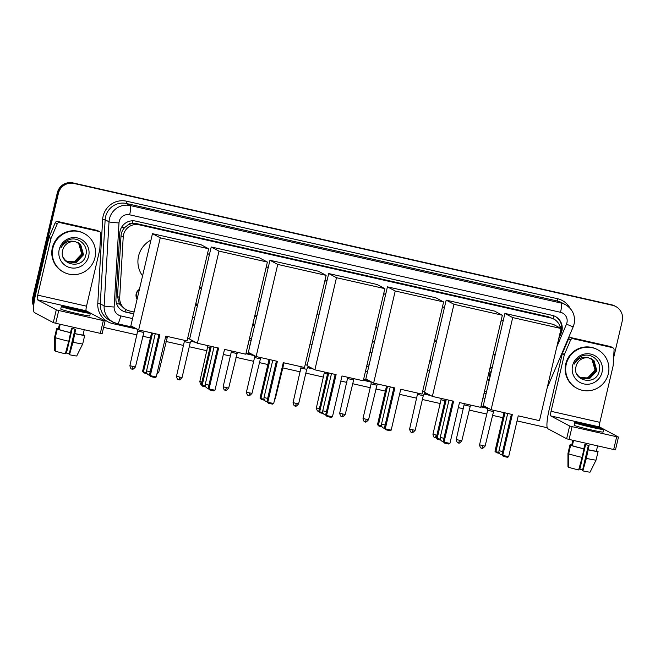 <?xml version="1.0" encoding="UTF-8"?>
<svg xmlns="http://www.w3.org/2000/svg" width="655" height="655" viewBox="0 0 655 655"><rect width="100%" height="100%" fill="white"/><g stroke="black" fill="none" stroke-linecap="round" stroke-linejoin="round"><path stroke-width="0.98" d="M137.108 299.155A7 6.894 -61.9 0 1 139.417 289.322M254.418 326.485A7 6.894 -61.9 0 1 252.895 323.881M371.778 353.594A7 6.894 -61.9 0 1 370.091 351.686M489.179 380.53A7 6.894 -61.9 0 1 487.385 379.073L489.285 380.088A6.566 6.468 118.1 0 1 487.492 378.615M559.182 336.703L559.591 335.728A13.133 12.928 118.1 0 0 560.655 330.415M127.692 225.23A13.133 12.928 -61.9 0 1 132.4 223.56L132.179 223.511A4.38 4.307 118.1 0 0 127.692 225.23L124.835 227.457C122.534 229.79 121.265 232.574 121.019 235.816L117.499 296.445L119.431 303.961L124.442 308.718L126.472 309.799A13.133 12.928 118.1 0 0 129.657 310.986L134.103 311.993M560.443 328.18A13.133 12.928 118.1 0 0 553.86 319.116L548.644 316.84L137.124 223.732L132.4 223.56M553.86 319.116A13.133 12.928 118.1 0 0 550.675 317.929L139.163 224.812A13.133 12.928 118.1 0 0 123.214 236.995L119.701 297.616A13.133 12.928 118.1 0 0 126.472 309.799M249.555 338.111L251.585 338.569M367.037 364.696L369.068 365.154M484.52 391.281L486.55 391.739M489.989 367.979A7 6.894 -61.9 0 1 492.249 367.447M372.31 342.205A7 6.894 -61.9 0 1 374.685 341.214M254.541 316.84A7 6.894 -61.9 0 1 257.079 315.153M195.919 303.044A7 6.894 -61.9 0 1 196.443 305.148M33.855 304.248A13.133 12.928 -61.9 0 1 33.831 298.123L58.401 193.389L57.853 193.102A13.133 12.928 -61.9 0 1 73.475 183.187L612.081 305.058A13.133 12.928 -61.9 0 1 615.266 306.245A13.133 12.928 -61.9 0 0 612.081 305.058L73.475 183.187A13.133 12.928 -61.9 0 0 57.853 193.102L33.29 297.828L57.853 193.102L57.312 192.816A13.133 12.928 -61.9 0 1 72.934 182.901L611.541 304.772A13.133 12.928 -61.9 0 1 614.726 305.959L615.806 306.532A13.133 12.928 -61.9 0 1 622.25 320.975L613.612 357.794M33.741 305.361A13.133 12.928 -61.9 0 1 33.29 297.828A13.133 12.928 -61.9 0 0 33.741 305.361M33.667 306.196A13.133 12.928 -61.9 0 1 32.75 297.542L57.312 192.816M558.568 339.306L561.179 333.166A13.133 12.928 118.1 0 0 552.263 315.366L135.691 221.103A13.133 12.928 118.1 0 0 119.75 233.286L115.951 298.778A13.133 12.928 118.1 0 0 125.907 312.14L133.653 313.892M555.178 316.406A13.133 12.928 -61.9 0 1 560.639 332.879L560.246 333.813M58.401 193.389A13.133 12.928 -61.9 0 1 74.015 183.474L612.621 305.345A13.133 12.928 -61.9 0 1 615.806 306.532M547.179 427.731L517.049 420.911M502.843 417.694L492.323 415.319M486.771 414.058L469.013 410.038M463.462 408.785L458.312 407.623M440.152 403.513L422.393 399.493M416.842 398.232L399.566 394.326M385.353 391.109L375.765 388.939M370.214 387.686L352.456 383.666M346.904 382.414L340.829 381.038M323.595 377.133L305.836 373.121M300.285 371.86L282.518 367.84M267.87 364.532L259.208 362.567M253.657 361.314L235.898 357.294M230.347 356.033L223.347 354.453M207.037 350.761L189.279 346.741M183.727 345.488L165.961 341.468M150.388 337.947L142.651 336.195M137.1 334.934L103.605 327.361M249.105 340.019L251.135 340.477M366.587 366.603L368.618 367.062M484.07 393.188L486.1 393.647M133.694 313.737L125.367 311.854A13.133 12.928 -61.9 0 1 122.452 310.814M486.141 393.491L484.11 393.033M368.659 366.906L366.628 366.448M251.176 340.322L249.146 339.863M566.256 364.237A21.885 21.549 -61.9 0 1 597.597 349.688A21.885 21.549 -61.9 0 1 608.331 373.759A21.885 21.549 -61.9 0 1 576.99 388.317A21.885 21.549 -61.9 0 1 566.256 364.237M576.99 388.317L576.449 388.022A21.885 21.549 -61.9 0 1 565.715 363.951A21.885 21.549 -61.9 0 1 597.057 349.402L597.597 349.688M576.064 366.407C571.815 381.202 596.034 386.172 599.096 371.549C602.518 361.29 590.597 351.514 581.214 356.385C577.882 358.064 575.548 360.651 574.189 364.131C577.775 358.179 582.713 356.123 588.992 357.974A10.947 10.775 -61.9 0 0 576.064 366.407M602.019 372.335A15.319 15.081 -61.9 0 1 583.801 383.904A15.319 15.081 -61.9 0 1 572.568 365.67A15.319 15.081 -61.9 0 1 590.785 354.101A15.319 15.081 -61.9 0 1 602.019 372.335M580.887 377.992L589.14 378.737L596.705 370.787L593.749 360.463L591.621 358.907M576.654 373.825L578.692 376.396L581.001 378.05L589.353 378.86L596.918 370.902L593.962 360.577L588.992 357.974M580.469 377.747L588.28 378.279L595.845 370.329L592.89 360.004L591.187 358.694M580.576 377.804L588.493 378.394L596.058 370.443L593.102 360.119L591.293 358.743M590.736 358.498L592.03 359.546L594.986 369.87C593.741 374.095 591.015 376.797 586.806 377.992A10.947 10.775 -61.9 0 1 580.101 377.509M580.158 377.55L587.633 377.935L595.198 369.985L592.243 359.66L590.851 358.547M573.068 338.717A2.186 2.153 118.1 0 0 570.587 340.01L564.422 354.502A2.186 2.153 118.1 0 0 564.299 354.863L562.268 353.782A2.186 2.153 -61.9 0 1 562.391 353.413L568.556 338.922A2.186 2.153 -61.9 0 1 571.037 337.636L573.068 338.717L612.417 347.617L610.386 346.536A2.186 2.153 -61.9 0 1 610.918 346.732L612.949 347.821A2.186 2.153 118.1 0 0 612.417 347.617M571.037 337.636L610.386 346.536M562.268 353.782L549.029 410.218A17.513 2.964 -77.3 0 0 547.744 428.689L566.64 438.768L569.637 425.996L550.74 415.917A4.38 0.745 102.7 0 1 551.06 411.299L564.299 354.863M615.454 449.813L613.686 449.518L616.683 436.746L618.476 437.065L599.554 426.962A4.38 0.745 102.7 0 1 599.874 422.344L613.113 365.908A2.186 2.153 118.1 0 0 613.17 365.531L614.079 349.852A2.186 2.153 118.1 0 0 612.949 347.821M569.637 425.996L572.085 426.651L569.089 439.423L613.686 449.518M569.089 439.423L566.64 438.768M572.085 426.651L616.683 436.746M590.908 426.97A10.947 0.499 13.2 0 0 599.865 428.567A10.947 0.499 13.2 0 0 587.519 425.16A10.947 0.499 13.2 0 0 578.562 423.572A10.947 0.499 13.2 0 0 590.908 426.97M588.386 445.31L582.442 470.667L582.86 470.888L586.34 458.377L589.058 445.457A12.691 0.581 13.2 0 1 586.986 444.999A12.691 0.581 13.2 0 1 584.85 444.508L582.131 457.419L578.652 469.938A11.381 0.524 13.2 0 1 568.63 467.244L568.638 453.792L570.636 445.277L572.339 445.67L573.338 441.413A12.691 0.581 13.2 0 1 572.658 441.052L571.659 445.302L569.956 444.917A14.443 0.663 13.2 0 0 569.956 444.917L567.959 453.432A14.443 0.663 13.2 0 0 567.959 453.424A14.443 0.663 13.2 0 0 567.959 453.432L567.95 466.884L568.63 467.031M582.606 469.954L579.822 469.267L585.586 444.68M572.658 441.044A12.691 0.581 13.2 0 0 572.658 441.052L572.838 440.275M572.339 445.67A12.691 0.581 13.2 0 0 583.851 448.765M574.722 422.671L574.124 425.226A14.885 0.68 13.2 0 0 590.916 429.852A14.885 0.68 13.2 0 0 603.099 432.022L603.705 429.467A14.885 0.68 13.2 0 0 586.913 424.841A14.885 0.68 13.2 0 0 574.722 422.671A14.885 0.68 13.2 0 0 591.514 427.297A14.885 0.68 13.2 0 0 603.705 429.467M584.923 444.524L584.121 447.611M597.36 451.328L596.427 450.91M597.409 451.131A14.443 0.663 13.2 0 0 596.451 450.796M571.733 444.999A14.443 0.663 13.2 0 0 569.956 444.909L567.959 453.424L567.959 456.404M570.636 445.277A14.443 0.663 13.2 0 0 584.129 448.904M568.638 453.792A14.443 0.663 13.2 0 0 582.131 457.419M580.543 463.118L579.405 469.046L579.822 469.267M588.059 449.715A12.691 0.581 13.2 0 0 596.377 451.107L598.081 451.492A14.443 0.663 13.2 0 0 598.081 451.492L596.083 460.023A14.443 0.663 13.2 0 0 596.091 460.007L590.106 472.099A11.381 0.524 13.2 0 1 582.86 470.888M597.606 445.875L596.377 451.107M588.329 449.862A14.443 0.663 13.2 0 0 598.081 451.508L596.083 460.023A14.443 0.663 13.2 0 1 586.34 458.377M52.899 248.081A21.885 21.549 -61.9 0 1 84.241 233.532A21.885 21.549 -61.9 0 1 94.975 257.603A21.885 21.549 -61.9 0 1 63.633 272.152A21.885 21.549 -61.9 0 1 52.899 248.081M63.633 272.152L63.093 271.866A21.885 21.549 -61.9 0 1 52.359 247.795A21.885 21.549 -61.9 0 1 83.693 233.245L84.241 233.532M62.708 250.243C58.459 265.038 82.677 270.016 85.739 255.385C89.154 245.134 77.241 235.35 67.858 240.229C64.526 241.908 62.184 244.487 60.833 247.975C64.419 242.023 69.356 239.967 75.628 241.81A10.947 10.775 -61.9 0 0 62.708 250.243M88.662 256.179A15.319 15.081 -61.9 0 1 70.445 267.739A15.319 15.081 -61.9 0 1 59.212 249.506A15.319 15.081 -61.9 0 1 77.429 237.945A15.319 15.081 -61.9 0 1 88.662 256.179M67.531 261.828L75.784 262.581L83.349 254.631L80.393 244.299L78.264 242.751M63.298 257.661L65.336 260.24L67.637 261.885L75.996 262.696L83.562 254.746L80.606 244.413L75.628 241.81M67.113 261.582L74.924 262.123L82.489 254.173L79.533 243.84L77.822 242.53M67.211 261.648L75.137 262.237L82.702 254.287L79.746 243.955L77.937 242.587M77.372 242.342L78.674 243.382L81.629 253.714C80.385 257.931 77.658 260.641 73.45 261.828A10.947 10.775 -61.9 0 1 66.736 261.353M66.802 261.386L74.277 261.779L81.842 253.829L78.887 243.496L77.486 242.383M500.928 321.318A24.079 23.703 -61.9 0 1 503.417 319.82M495.024 355.608A24.079 23.703 -61.9 0 1 493.452 353.192M512.349 414.517L502.762 455.389L508.657 456.715L518.236 415.851L539.491 420.657L561.098 328.532L512.709 317.577L491.103 409.711L512.349 414.517M511.383 414.296L501.853 454.897L503.269 456.355L507.478 457.305L508.657 456.715M491.103 409.711L483.308 405.551L504.915 313.426L553.311 324.372L561.098 328.532M512.709 317.577L504.915 313.426M503.269 456.355L501.853 454.897A3.504 3.504 0 0 1 499.004 450.624L502.622 451.631M499.519 453.391L496.392 452.687L494.975 451.229L504.031 412.634M494.975 451.229L495.884 451.713L504.997 412.855M496.392 452.687L495.884 451.713L499.061 452.433M442.191 308.022A24.079 23.703 -61.9 0 1 444.68 306.524M436.279 342.319A24.079 23.703 -61.9 0 1 434.715 339.904M453.604 401.22L444.025 442.092L449.911 443.427L459.499 402.555L480.745 407.361L502.36 315.235L453.964 304.288L432.357 396.414L453.604 401.22M452.638 401.007L443.116 441.609L444.524 443.067L448.732 444.016L449.911 443.427M432.357 396.414L424.571 392.263L446.178 300.129L494.566 311.084L502.36 315.235M453.964 304.288L446.178 300.129M444.524 443.067L443.116 441.609A3.504 3.504 0 0 1 440.258 437.327L443.877 438.342M440.774 440.103L437.646 439.39L436.23 437.941L445.285 399.337M436.23 437.941L437.139 438.424L446.251 399.558M437.646 439.39L437.139 438.424L440.316 439.145M383.445 294.734A24.079 23.703 -61.9 0 1 385.934 293.235M377.542 329.023A24.079 23.703 -61.9 0 1 375.97 326.608M394.867 387.932L385.279 428.804L391.174 430.139L400.754 389.267L422.008 394.073L443.615 301.947L395.227 290.992L373.62 383.126L394.867 387.932M393.892 387.711L384.37 428.321L385.787 429.77L389.995 430.72L391.174 430.139M373.62 383.126L365.826 378.967L387.433 286.841L435.829 297.788L443.615 301.947M395.227 290.992L387.433 286.841M385.787 429.77L384.37 428.321M382.037 426.806L378.901 426.102L377.493 424.645L386.54 386.049M377.493 424.645L378.402 425.128L387.514 386.27M378.901 426.102L378.402 425.128L381.578 425.848M324.708 281.445A24.079 23.703 -61.9 0 1 327.197 279.947M318.797 315.735A24.079 23.703 -61.9 0 1 317.233 313.319M336.121 374.644L326.542 415.507L332.429 416.842L342.016 375.97L363.263 380.784L384.87 288.65L336.482 277.704L314.875 369.829L336.121 374.644M335.155 374.423L325.633 415.024L327.041 416.482L331.25 417.431L332.429 416.842M314.875 369.829L307.089 365.678L328.695 273.544L377.084 284.499L384.87 288.65M336.482 277.704L328.695 273.544M327.041 416.482L325.633 415.024M323.292 413.518L320.164 412.806L318.748 411.356L327.803 372.76M318.51 411.283A2.849 0.483 -77.3 0 0 318.526 411.291L319.656 411.839L328.769 372.973M320.164 412.806L319.656 411.839L322.833 412.56M265.963 268.149A24.079 23.703 -61.9 0 1 268.452 266.651M260.06 302.446A24.079 23.703 -61.9 0 1 258.488 300.023M277.384 361.347L267.797 402.219L273.684 403.554L283.271 362.682L304.526 367.488L326.133 275.362L277.745 264.415L256.13 356.541L277.384 361.347M276.41 361.126L266.888 401.736L268.304 403.185L272.513 404.143L273.684 403.554M256.13 356.541L248.343 352.382L269.95 260.256L318.346 271.203L326.133 275.362M277.745 264.415L269.95 260.256M268.304 403.185L266.888 401.736M264.555 400.23L261.419 399.517L260.01 398.06L269.058 359.464M260.01 398.06L260.911 398.551L270.032 359.685M261.419 399.517L260.911 398.551L264.096 399.263M207.226 254.86A24.079 23.703 -61.9 0 1 209.715 253.362M201.314 289.15A24.079 23.703 -61.9 0 1 199.742 286.734M218.639 348.059L209.051 388.923L214.946 390.257L224.534 349.393L245.781 354.199L267.387 262.065L218.999 251.119L197.392 343.245L218.639 348.059M217.673 347.838L208.151 388.44L209.559 389.897L213.767 390.847L214.946 390.257M197.392 343.245L189.606 339.094L211.213 246.968L259.601 257.914L267.387 262.065M218.999 251.119L211.213 246.968M209.559 389.897L208.151 388.44M205.809 386.933L202.682 386.229L201.265 384.772L210.32 346.176M201.265 384.772L202.174 385.255L211.287 346.397M202.682 386.229L202.174 385.255L205.351 385.975M142.577 275.861A24.079 23.703 -61.9 0 1 150.969 240.066M159.902 334.762L150.314 375.634L156.201 376.969L165.789 336.097L187.043 340.903L208.65 248.777L160.262 237.831L138.647 329.956L159.902 334.762M158.928 334.541L149.405 375.151L150.822 376.609L155.03 377.558L156.201 376.969M138.647 329.956L130.861 325.805L152.468 233.671L200.856 244.626L208.65 248.777M160.262 237.831L152.468 233.671M150.822 376.609L149.405 375.151M147.072 373.645L143.936 372.932L142.528 371.483L151.575 332.879M142.528 371.483L143.429 371.966L152.549 333.1M143.936 372.932L143.429 371.966L146.614 372.687M59.711 222.561A2.186 2.153 118.1 0 0 57.231 223.846L51.065 238.338A2.186 2.153 118.1 0 0 50.943 238.707L48.912 237.618A2.186 2.153 -61.9 0 1 49.027 237.257L55.2 222.765A2.186 2.153 -61.9 0 1 57.681 221.472L59.711 222.561L99.061 231.461L97.03 230.38A2.186 2.153 -61.9 0 1 97.554 230.576L99.593 231.657A2.186 2.153 118.1 0 0 99.061 231.461M57.681 221.472L97.03 230.38M48.912 237.618L35.673 294.054A17.513 2.964 -77.3 0 0 34.387 312.533L53.284 322.612L56.281 309.84L37.384 299.761A4.38 0.745 102.7 0 1 37.703 295.135L50.943 238.707M102.098 333.657L100.33 333.362L103.326 320.59L105.119 320.909L86.198 310.806A4.38 0.745 102.7 0 1 86.517 306.18L99.757 249.743A2.186 2.153 118.1 0 0 99.806 249.367L100.714 233.688A2.186 2.153 118.1 0 0 99.593 231.657M56.281 309.84L58.721 310.495L55.732 323.267L100.33 333.362M55.732 323.267L53.284 322.612M58.721 310.495L103.326 320.59M77.544 310.814A10.947 0.499 13.2 0 0 86.509 312.41A10.947 0.499 13.2 0 0 74.162 309.004A10.947 0.499 13.2 0 0 65.197 307.408A10.947 0.499 13.2 0 0 77.544 310.814M75.03 329.154L69.086 354.511L69.504 354.732L72.975 342.213L75.702 329.293A12.691 0.581 13.2 0 1 73.622 328.835A12.691 0.581 13.2 0 1 71.493 328.343L68.767 341.263L65.295 353.782A11.381 0.524 13.2 0 1 55.274 351.08L55.274 337.636L57.272 329.121L58.983 329.506L59.982 325.248A12.691 0.581 13.2 0 1 59.302 324.888L58.303 329.146L56.6 328.761L54.602 337.276A14.443 0.663 13.2 0 0 54.602 337.276L54.594 350.72L55.274 350.875M69.25 353.798L66.458 353.11L72.23 328.515M59.302 324.888L59.482 324.119M58.983 329.506A12.691 0.581 13.2 0 0 70.494 332.601M61.365 306.507L60.768 309.062A14.885 0.68 13.2 0 0 77.56 313.688A14.885 0.68 13.2 0 0 89.743 315.857L90.341 313.303A14.885 0.68 13.2 0 0 73.548 308.677A14.885 0.68 13.2 0 0 61.365 306.507A14.885 0.68 13.2 0 0 78.158 311.133A14.885 0.68 13.2 0 0 90.341 313.303M71.567 328.36L70.765 331.455M84.004 335.172L83.07 334.746M84.053 334.967A14.443 0.663 13.2 0 0 83.095 334.639M58.377 328.843A14.443 0.663 13.2 0 0 56.6 328.744A14.443 0.663 13.2 0 0 56.6 328.761M57.272 329.121A14.443 0.663 13.2 0 0 70.765 332.748M56.6 328.744L54.602 337.26A14.443 0.663 13.2 0 0 54.602 337.26A14.443 0.663 13.2 0 0 54.602 337.268L54.594 340.248M55.274 337.636A14.443 0.663 13.2 0 0 68.767 341.263M67.187 346.953L66.049 352.889L66.458 353.11M74.703 333.551A12.691 0.581 13.2 0 0 83.021 334.942L84.724 335.335A14.443 0.663 13.2 0 1 84.724 335.344L82.727 343.85L76.741 355.943A11.381 0.524 13.2 0 1 69.504 354.732M84.249 329.719L83.021 334.942M74.973 333.698A14.443 0.663 13.2 0 0 84.724 335.344L82.727 343.859A14.443 0.663 13.2 0 0 82.727 343.859A14.443 0.663 13.2 0 0 82.727 343.85M72.975 342.213A14.443 0.663 13.2 0 0 82.727 343.867L78.264 352.873M492.167 367.807A6.566 6.468 118.1 0 0 489.899 368.364M491.324 371.401A3.938 3.881 118.1 0 0 490.014 376.969M493.174 411.528L487.697 410.251M481.687 448.2A2.849 0.483 -77.3 0 0 481.712 448.208A2.849 0.483 -77.3 0 0 482.776 445.67L485.109 446.088L493.837 410.325M469.856 406.256L464.387 404.97M444.958 400.745L441.077 399.738L441.02 398.379M423.236 395.702L417.767 394.425M424.702 391.682L422.663 391.272M411.758 432.382A2.849 0.483 -77.3 0 0 411.774 432.39A2.849 0.483 -77.3 0 0 412.846 429.844L415.172 430.261L423.269 395.735L424.956 392.468M374.594 341.574A6.566 6.468 118.1 0 0 372.212 342.63M373.514 346.217A3.938 3.881 118.1 0 0 372.859 348.984M376.617 385.156L371.139 383.871M370.206 351.178A6.566 6.468 118.1 0 0 371.884 353.151M365.13 421.828A2.849 0.483 -77.3 0 0 365.154 421.836A2.849 0.483 -77.3 0 0 366.219 419.298L368.552 419.716L377.28 383.953M353.299 379.875L347.83 378.598M341.82 416.555A2.849 0.483 -77.3 0 0 341.844 416.564A2.849 0.483 -77.3 0 0 342.909 414.026L345.242 414.435L353.97 378.68M327.467 374.169L324.52 373.325M307.211 365.138L305.181 364.696M306.679 369.33L301.21 368.053M298.615 403.889C296.707 406.01 295.651 406.739 295.438 406.051L295.217 406.01A2.849 0.483 -77.3 0 0 295.217 406.01A2.849 0.483 -77.3 0 0 296.289 403.472L298.615 403.889L306.712 369.363L308.284 366.317M283.369 364.057L282.952 364.049M256.989 315.522A6.566 6.468 118.1 0 0 254.41 317.405M260.06 358.776L254.582 357.499M253.043 323.234A6.566 6.468 118.1 0 0 254.525 326.034M248.573 395.456A2.849 0.483 -77.3 0 0 248.597 395.464A2.849 0.483 -77.3 0 0 249.661 392.926L251.995 393.336L260.723 357.581M236.742 353.503L231.272 352.267L231.215 350.9M228.685 388.063C226.769 390.192 225.713 390.912 225.508 390.233L225.279 390.192A2.849 0.483 -77.3 0 0 225.279 390.192A2.849 0.483 -77.3 0 0 226.352 387.645L228.685 388.063L237.413 352.308M209.993 347.576L207.963 346.953M195.829 304.731A6.566 6.468 118.1 0 0 195.689 304.035M189.729 338.569L187.698 338.103M190.122 342.958L184.653 341.673M178.635 379.63A2.849 0.483 -77.3 0 0 178.659 379.638A2.849 0.483 -77.3 0 0 179.732 377.1L182.057 377.517L190.155 342.991L191.612 340.166M166.812 337.677L165.461 337.505M139.319 289.731A6.566 6.468 118.1 0 0 137.222 298.664M143.502 332.404L138.025 331.127M135.438 366.964C133.53 369.092 132.466 369.813 132.261 369.133L132.04 369.092A2.849 0.483 -77.3 0 0 132.04 369.092A2.849 0.483 -77.3 0 0 133.104 366.546L135.438 366.964L144.166 331.209M121.601 227.244A13.133 0.974 3.3 0 0 124.835 227.457M553.205 318.764A13.133 2.227 -77.3 0 0 553.835 315.825M555.473 320.139A4.38 4.307 118.1 0 0 553.238 318.78M124.925 311.747A13.133 2.227 -77.3 0 0 125.564 309.316M559.951 326.288L561.687 327.009M116.623 303.756A13.133 0.974 3.3 0 0 119.431 303.961M132.179 223.511A13.133 2.227 -77.3 0 0 132.768 220.792M548.644 316.84L550.675 317.929M117.499 296.445L119.701 297.616M121.019 235.816L123.214 236.995M137.124 223.732L139.163 224.812M72.934 182.901L74.015 183.474M611.541 304.772L612.621 305.345M32.75 297.542L33.831 298.123M556.783 346.913L566.469 324.168A8.752 8.621 118.1 0 0 560.524 312.304L129.641 214.807A8.752 8.621 118.1 0 0 119.005 222.921L114.134 306.998A8.752 8.621 118.1 0 0 120.766 315.915L132.556 318.576M114.134 306.998A8.752 0.655 3.3 0 1 104.145 305.885L109.017 221.799A17.513 17.235 -61.9 0 1 130.28 205.564L561.163 303.069A17.513 17.235 -61.9 0 1 565.412 304.64L561.548 302.585A17.513 17.235 118.1 0 0 557.307 301.005L126.415 203.508A17.513 17.235 118.1 0 0 105.152 219.744L100.281 303.822A17.513 17.235 118.1 0 0 109.311 320.066L113.168 322.121A17.513 17.235 -61.9 0 1 104.145 305.885L100.281 303.822L97.783 303.543L102.655 219.466A19.699 19.396 -61.9 0 1 126.579 201.2L557.462 298.696L557.307 301.005L561.163 303.069A8.752 1.482 102.7 0 1 560.524 312.304M102.655 219.466L105.152 219.744L109.017 221.799A8.752 0.655 3.3 0 0 119.005 222.921M557.462 298.696A19.699 19.396 -61.9 0 1 570.096 308.308M487.639 408.425L480.86 406.894M430.744 395.555L424.137 394.056M371.082 382.053L363.378 380.309M313.262 368.97L307.58 367.684M249.661 392.926L246.452 392.042L254.549 357.515L254.525 355.681L245.895 353.725M195.779 342.385L191.023 341.312M137.034 329.097L112.717 323.595A19.699 19.396 -61.9 0 1 97.783 303.543M129.641 214.807A8.752 1.482 102.7 0 0 130.28 205.564L126.415 203.508L126.579 201.2M117.417 323.701A17.513 17.235 -61.9 0 1 113.168 322.121L117.482 323.726A8.752 1.482 102.7 0 1 117.417 323.701M248.008 344.702L250.038 345.16M365.49 371.287L367.52 371.745M482.972 397.872L485.003 398.33M113.176 322.129L112.717 323.595M120.766 315.915A8.752 1.482 102.7 0 1 117.482 323.726L133.964 327.459M566.469 324.168L573.166 326.878L547.146 388.014M560.639 332.879L561.179 333.166M125.367 311.854L125.907 312.14M550.74 415.917L599.554 426.962M551.06 411.299L599.874 422.344M562.391 353.413L564.422 354.502M570.587 340.01L568.556 338.922M390.233 386.884L381.521 424.039L385.14 425.046M331.495 373.596L322.776 410.742L326.395 411.758M272.75 360.299L264.039 397.454L267.658 398.469M214.013 347.011L205.293 384.166L208.912 385.173M155.268 333.714L146.556 370.869L150.175 371.884M37.384 299.761L86.198 310.806M37.703 295.135L86.517 306.18M49.027 237.257L51.065 238.338M57.231 223.846L55.2 222.765M482.776 445.67L479.566 444.786L487.664 410.259L487.631 407.852M458.377 442.927A2.849 0.483 -77.3 0 0 458.402 442.936L458.623 442.976C458.827 443.656 459.884 442.936 461.8 440.815L456.257 439.513L464.338 403.652M456.257 439.513C457.141 444.237 458.819 442.543 458.279 442.911L458.402 442.936A2.849 0.483 -77.3 0 0 459.466 440.397M436.86 435.272L432.947 434.24L441.044 399.714M436.296 437.671L435.084 437.663A2.849 0.483 -77.3 0 0 435.084 437.663A2.849 0.483 -77.3 0 0 436.156 435.125M429.557 370.992L427.518 370.583M412.846 429.844L409.629 428.959L417.71 393.098M366.219 419.298L363.009 418.414L371.107 383.887L371.074 381.767M342.909 414.026L339.699 413.141L347.78 377.28M319.37 408.695L316.39 407.86C317.274 412.584 318.952 410.89 318.412 411.258L318.526 411.291A2.849 0.483 -77.3 0 0 318.838 410.996M312.067 344.44L310.028 344.006M296.289 403.472L293.072 402.588L301.153 366.726M274.519 400L275.305 398.617L274.854 398.576M226.352 387.645L223.142 386.761L231.24 352.234M201.896 382.102L199.832 381.488L207.905 345.627M195.73 304.673A3.938 3.881 118.1 0 0 195.558 304.591L197.327 306.147M194.576 317.88L192.554 317.413M179.732 377.1L176.514 376.216L184.595 340.354M156.832 374.3L158.747 372.236L157.364 372.032M133.104 366.546L129.895 365.662L137.968 329.596M573.166 326.878L574.108 323.996C575.565 315.563 572.667 309.111 565.412 304.64M191.457 340.469L192.709 340.747M246.1 352.832L251.454 354.044M308.014 366.841L310.192 367.332M363.582 379.417L368.937 380.629M424.571 393.213L427.674 393.917M481.065 406.002L486.419 407.205M615.479 449.838L618.476 437.065M591.621 469.029L596.083 460.023M507.715 413.469L499.004 450.624M448.978 400.172L440.258 437.327M381.521 424.039A3.504 3.504 0 0 0 384.379 428.296M322.776 410.742A3.504 3.504 0 0 0 325.633 415M264.039 397.454A3.504 3.504 0 0 0 266.896 401.712M205.293 384.166A3.504 3.504 0 0 0 208.151 388.423M146.556 370.869A3.504 3.504 0 0 0 149.414 375.127M102.123 333.682L105.119 320.909M485.109 446.088C483.202 448.208 482.137 448.937 481.933 448.249L481.589 448.184C482.129 447.815 480.451 449.51 479.566 444.786M461.8 440.815L470.527 405.052M432.947 434.24C433.831 438.965 435.509 437.262 434.969 437.63L435.084 437.663M415.172 430.261C413.264 432.39 412.208 433.111 411.995 432.431L411.659 432.357C412.2 431.989 410.513 433.684 409.629 428.959M431.342 363.394L430.302 358.694M368.552 419.716C366.644 421.836 365.58 422.557 365.375 421.877L365.031 421.812C365.572 421.443 363.893 423.138 363.009 418.414M371.86 353.25L370.828 352.701M345.242 414.435C343.326 416.564 342.27 417.284 342.066 416.605L341.722 416.531C342.262 416.162 340.584 417.865 339.699 413.141M316.39 407.86L324.462 371.999M314.523 333.968L312.967 331.495M293.072 402.588C293.956 407.312 295.634 405.617 295.102 405.985L295.217 406.01M275.305 398.617L284.041 362.854M251.995 393.336C250.087 395.464 249.023 396.185 248.818 395.505L248.474 395.432C249.015 395.063 247.336 396.766 246.452 392.042M223.142 386.761C224.026 391.485 225.705 389.79 225.164 390.159L225.279 390.192M199.832 381.488C200.708 386.213 202.395 384.518 201.855 384.886L201.969 384.911M182.057 377.517C180.15 379.638 179.093 380.358 178.88 379.679L178.545 379.613C179.077 379.245 177.399 380.94 176.514 376.216M158.747 372.236L167.483 336.482M129.895 365.662C130.779 370.386 132.457 368.691 131.917 369.06L132.04 369.092"/></g></svg>
